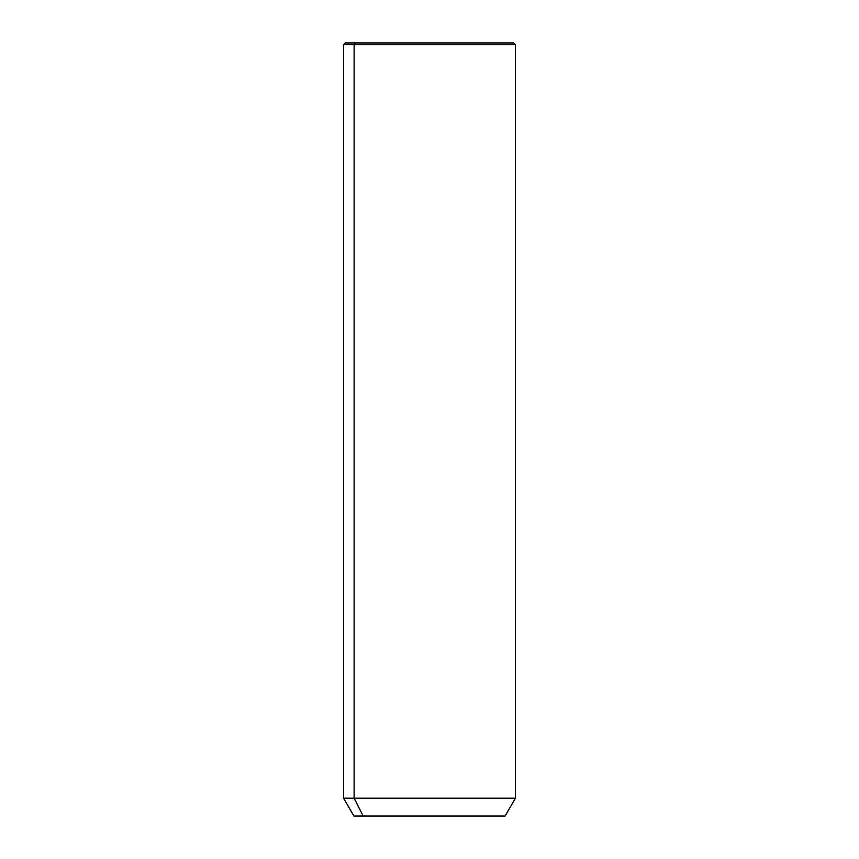 <?xml version="1.0" encoding="UTF-8"?>
<svg xmlns="http://www.w3.org/2000/svg" width="859" height="859" viewBox="0 0 859 859"><rect width="100%" height="100%" fill="white"/><g stroke="black" fill="none" stroke-linecap="round" stroke-linejoin="round"><path stroke-width="1.29" d="M505.092 816.05L363.164 816.05L354.112 798.194L515.4 798.194L354.112 798.194L363.164 816.05L353.908 816.05L343.6 798.194L354.112 798.194L354.112 44.668L515.4 44.668L354.112 44.668L354.112 798.194L343.6 798.194L343.6 44.668L354.112 44.668L343.6 44.668L345.318 42.95L355.626 42.95L354.112 44.668L355.626 42.95L513.682 42.95L515.4 44.668L515.4 798.194L505.092 816.05M363.164 816.05L495.836 816.05M503.374 42.95L355.626 42.95"/></g></svg>
